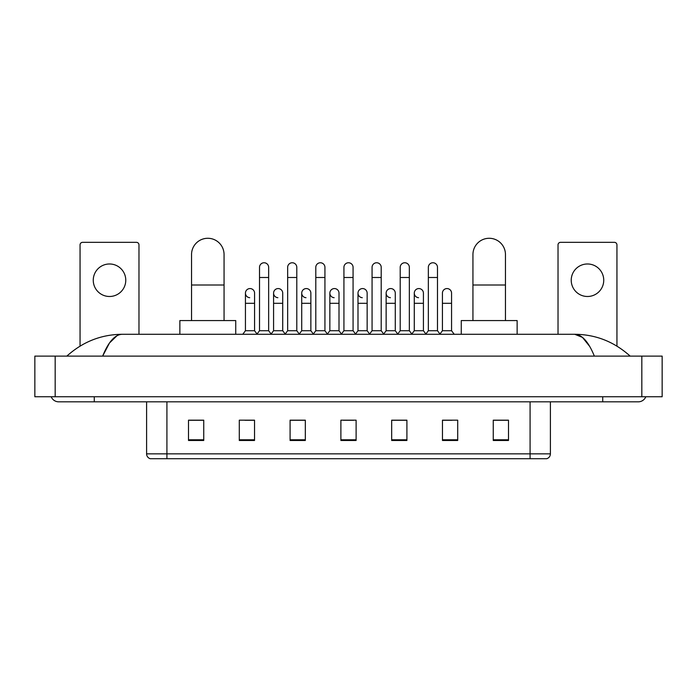 <?xml version="1.0" encoding="UTF-8"?>
<svg xmlns="http://www.w3.org/2000/svg" width="697" height="697" viewBox="0 0 697 697"><rect width="100%" height="100%" fill="white"/><g stroke="black" fill="none" stroke-linecap="round" stroke-linejoin="round"><path stroke-width="1.05" d="M530.086 458.722L530.086 453.843L550.403 453.843C550.264 456.282 549.044 457.903 546.744 458.722L150.256 458.722A5.079 5.079 0 0 1 146.597 453.843L146.597 401.829M508.496 440.487L508.496 420.169L493.258 420.169L493.258 440.487L508.496 440.487M457.702 440.487L457.702 420.169L442.464 420.169L442.464 440.487L457.702 440.487M406.909 440.487L406.909 420.169L391.67 420.169L391.67 440.487L406.909 440.487M203.742 440.487L203.742 420.169L188.504 420.169L188.504 440.487L203.742 440.487M254.536 440.487L254.536 420.169L239.298 420.169L239.298 440.487L254.536 440.487M305.33 440.487L305.33 420.169L290.091 420.169L290.091 440.487L305.33 440.487M356.115 440.487L356.115 420.169L340.885 420.169L340.885 440.487L356.115 440.487M442.464 420.274L452.065 420.274M493.258 420.274L507.486 420.274M301.209 420.274L297.297 420.274M244.935 420.274L254.536 420.274M189.514 420.274L203.742 420.274M399.703 420.274L395.791 420.274M343.421 420.274L353.579 420.274M305.33 420.274L290.091 420.274M406.909 420.274L391.67 420.274M94.278 396.75L94.278 401.829L638.278 401.829A8.129 8.129 0 0 0 645.814 396.75A8.129 8.129 0 0 1 638.278 401.829A8.129 8.129 0 0 0 645.814 396.75A8.129 8.129 0 0 1 638.278 401.829M51.186 396.75A8.129 8.129 0 0 0 58.722 401.829A8.129 8.129 0 0 1 51.186 396.75A8.129 8.129 0 0 0 58.722 401.829L94.278 401.829M594.349 356.115C588.521 341.774 581.978 334.499 574.711 334.281L122.289 334.281C115.022 334.499 108.479 341.774 102.651 356.115L109.49 342.985L117.009 335.71M55.168 356.115L662.15 356.115L662.15 396.75L34.85 396.75L34.85 356.115L55.168 356.115L55.168 396.75M662.15 356.115L662.15 396.75M628.424 354.546L630.149 356.115C614.162 341.722 595.682 334.438 574.711 334.281L582.448 337.374L589.697 346.418M68.576 354.546L66.851 356.115C82.76 341.757 101.239 334.473 122.289 334.281M109.516 263.98A16.258 16.258 0 0 0 93.259 280.238A16.258 16.258 0 0 0 109.516 296.486A16.258 16.258 0 0 0 125.774 280.238A16.258 16.258 0 0 0 109.516 263.98M138.973 334.281L138.973 244.882A2.535 2.535 0 0 0 136.438 242.338L82.594 242.338A2.535 2.535 0 0 0 80.059 244.882L80.059 346.113M191.544 320.568L191.544 254.536A16.258 16.258 0 0 1 207.802 238.278A16.258 16.258 0 0 1 224.059 254.536A16.258 16.258 0 0 0 207.802 238.278M224.059 320.568L224.059 254.536M235.734 334.281L235.734 320.568L179.87 320.568L179.87 334.281M472.941 320.568L472.941 254.536A16.258 16.258 0 0 1 489.198 238.278A16.258 16.258 0 0 1 505.456 254.536A16.258 16.258 0 0 0 489.198 238.278M505.456 320.568L505.456 254.536M517.13 334.281L517.13 320.568L461.266 320.568L461.266 334.281M259.511 277.493L268.65 277.493L268.65 330.726L259.511 330.726L259.511 267.334A4.574 4.574 0 0 1 264.372 262.769A4.574 4.574 0 0 1 268.65 267.334A4.574 4.574 0 0 0 264.372 262.769M259.511 330.726L256.844 334.281M268.65 330.726L271.316 334.281M287.652 277.493L296.791 277.493L296.791 330.726L287.652 330.726L287.652 267.334A4.574 4.574 0 0 1 292.505 262.769A4.574 4.574 0 0 1 296.791 267.334A4.574 4.574 0 0 0 292.505 262.769M287.652 330.726L284.986 334.281M296.791 330.726L299.457 334.281M315.793 277.493L324.933 277.493L324.933 330.726L315.793 330.726L315.793 267.334A4.574 4.574 0 0 1 320.646 262.769A4.574 4.574 0 0 1 324.933 267.334A4.574 4.574 0 0 0 320.646 262.769M315.793 330.726L313.119 334.281M324.933 330.726L327.599 334.281M343.926 277.493L353.074 277.493L353.074 330.726L343.926 330.726L343.926 267.334A4.574 4.574 0 0 1 348.788 262.769A4.574 4.574 0 0 1 353.074 267.334A4.574 4.574 0 0 0 348.788 262.769M343.926 330.726L341.26 334.281M353.074 330.726L355.74 334.281M372.067 277.493L381.207 277.493L381.207 330.726L372.067 330.726L372.067 267.334A4.574 4.574 0 0 1 376.929 262.769A4.574 4.574 0 0 1 381.207 267.334A4.574 4.574 0 0 0 376.929 262.769M372.067 330.726L369.401 334.281M381.207 330.726L383.881 334.281M400.209 277.493L409.348 277.493L409.348 330.726L400.209 330.726L400.209 267.334A4.574 4.574 0 0 1 405.07 262.769A4.574 4.574 0 0 1 409.348 267.334A4.574 4.574 0 0 0 405.07 262.769M400.209 330.726L397.543 334.281M409.348 330.726L412.014 334.281M428.35 277.493L437.489 277.493L437.489 330.726L428.35 330.726L428.35 267.334A4.574 4.574 0 0 1 433.203 262.769A4.574 4.574 0 0 1 437.489 267.334A4.574 4.574 0 0 0 433.203 262.769M428.35 330.726L425.684 334.281M437.489 330.726L440.155 334.281M249.726 297.697A4.574 4.574 0 0 1 245.44 293.132A4.574 4.574 0 0 1 250.301 288.575A4.574 4.574 0 0 1 254.579 293.132L254.579 303.291L245.44 303.291L245.44 293.132M254.579 303.291L254.579 330.726L245.44 330.726L245.44 303.291M245.44 330.726L242.774 334.281M254.579 330.726L257.045 334.011M277.868 297.697A4.574 4.574 0 0 1 273.581 293.132A4.574 4.574 0 0 1 278.434 288.575A4.574 4.574 0 0 1 282.721 293.132L282.721 303.291L273.581 303.291L273.581 293.132M282.721 303.291L282.721 330.726L273.581 330.726L273.581 303.291M273.581 330.726L271.116 334.011M282.721 330.726L285.186 334.011M306 297.697A4.574 4.574 0 0 1 301.723 293.132A4.574 4.574 0 0 1 306.575 288.575A4.574 4.574 0 0 1 310.862 293.132L310.862 303.291L301.723 303.291L301.723 293.132M310.862 303.291L310.862 330.726L301.723 330.726L301.723 303.291M301.723 330.726L299.257 334.011M310.862 330.726L313.328 334.011M334.142 297.697A4.574 4.574 0 0 1 329.855 293.132A4.574 4.574 0 0 1 334.717 288.575A4.574 4.574 0 0 1 339.003 293.132L339.003 303.291L329.855 303.291L329.855 293.132M339.003 303.291L339.003 330.726L329.855 330.726L329.855 303.291M329.855 330.726L327.398 334.011M339.003 330.726L341.469 334.011M362.283 297.697A4.574 4.574 0 0 1 357.997 293.132A4.574 4.574 0 0 1 362.858 288.575A4.574 4.574 0 0 1 367.145 293.132L367.145 303.291L357.997 303.291L357.997 293.132M367.145 303.291L367.145 330.726L357.997 330.726L357.997 303.291M357.997 330.726L355.531 334.011M367.145 330.726L369.602 334.011M390.425 297.697A4.574 4.574 0 0 1 386.138 293.132A4.574 4.574 0 0 1 391 288.575A4.574 4.574 0 0 1 395.277 293.132L395.277 303.291L386.138 303.291L386.138 293.132M395.277 303.291L395.277 330.726L386.138 330.726L386.138 303.291M386.138 330.726L383.672 334.011M395.277 330.726L397.743 334.011M418.566 297.697A4.574 4.574 0 0 1 414.279 293.132A4.574 4.574 0 0 1 419.132 288.575A4.574 4.574 0 0 1 423.419 293.132L423.419 303.291L414.279 303.291L414.279 293.132M423.419 303.291L423.419 330.726L414.279 330.726L414.279 303.291M414.279 330.726L411.814 334.011M423.419 330.726L425.884 334.011M442.421 293.132A4.574 4.574 0 0 1 447.274 288.575A4.574 4.574 0 0 1 451.56 293.132L451.56 303.291L442.421 303.291L442.421 293.132M451.56 303.291L451.56 330.726L442.421 330.726L442.421 303.291M442.421 330.726L439.955 334.011M451.56 330.726L454.226 334.281M587.484 263.98A16.258 16.258 0 0 0 571.226 280.238A16.258 16.258 0 0 0 587.484 296.486A16.258 16.258 0 0 0 603.741 280.238A16.258 16.258 0 0 0 587.484 263.98M616.941 346.113L616.941 244.882A2.535 2.535 0 0 0 614.405 242.338L560.562 242.338A2.535 2.535 0 0 0 558.027 244.882L558.027 334.281M146.597 453.843L166.914 453.843L166.914 458.722M166.914 401.829L166.914 453.843L530.086 453.843L530.086 401.829M356.115 439.781L340.885 439.781M305.33 439.781L290.091 439.781M254.536 439.781L239.298 439.781M203.742 439.781L188.504 439.781M406.909 439.781L391.67 439.781M457.702 439.781L442.464 439.781M508.496 439.781L493.258 439.781M602.722 396.75L602.722 401.829M641.832 356.115L641.832 396.75M191.544 285.012L224.059 285.012M472.941 285.012L505.456 285.012M550.403 453.843L550.403 401.829M268.65 277.493L268.65 267.334M296.791 277.493L296.791 267.334M324.933 277.493L324.933 267.334M353.074 277.493L353.074 267.334M381.207 277.493L381.207 267.334M409.348 277.493L409.348 267.334M437.489 277.493L437.489 267.334"/></g></svg>
